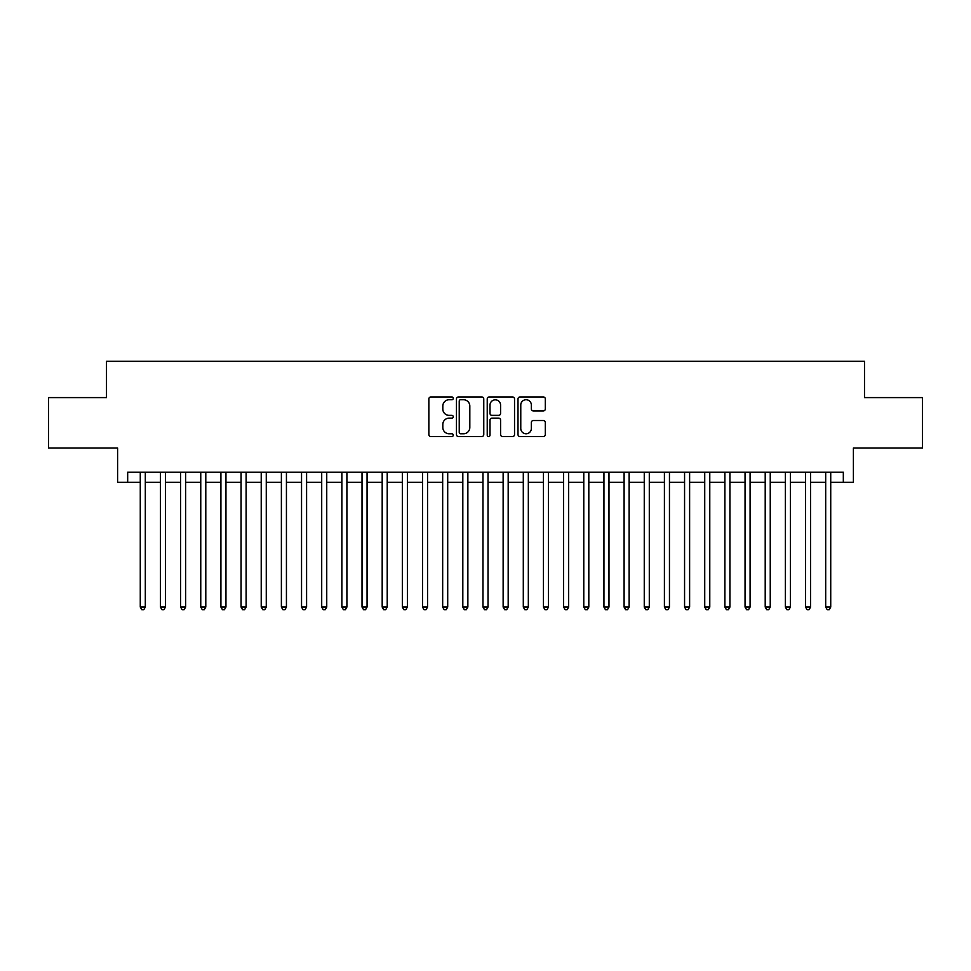 <?xml version="1.0" encoding="UTF-8"?>
<svg xmlns="http://www.w3.org/2000/svg" width="971" height="971" viewBox="0 0 971 971"><rect width="100%" height="100%" fill="white"/><g stroke="black" fill="none" stroke-linecap="round" stroke-linejoin="round"><path stroke-width="1.46" d="M453.251 398.353A1.384 1.384 0 0 0 451.867 396.969L430.833 396.969A1.978 1.978 0 0 0 428.854 398.947L428.854 434.571A1.978 1.978 0 0 0 430.833 436.549L451.867 436.549A1.384 1.384 0 0 0 453.251 435.154A1.384 1.384 0 0 0 451.867 433.77L449.136 433.77A6.336 6.336 0 0 1 442.812 427.446L442.812 424.473A6.336 6.336 0 0 1 449.136 418.137L451.867 418.137A1.384 1.384 0 0 0 453.251 416.753A1.384 1.384 0 0 0 451.867 415.37L449.136 415.37A6.336 6.336 0 0 1 442.812 409.046L442.812 406.072A6.336 6.336 0 0 1 449.136 399.736L451.867 399.736A1.384 1.384 0 0 0 453.251 398.353M543.335 410.915A1.978 1.978 0 0 0 545.314 408.937L545.314 398.947A1.978 1.978 0 0 0 543.335 396.969L519.983 396.969A1.978 1.978 0 0 0 518.004 398.947L518.004 434.571A1.978 1.978 0 0 0 519.983 436.549L543.335 436.549A1.978 1.978 0 0 0 545.314 434.571L545.314 422.494A1.978 1.978 0 0 0 543.335 420.516L533.334 420.516A1.978 1.978 0 0 0 531.355 422.494L531.355 428.478A5.292 5.292 0 0 1 526.064 433.77A5.292 5.292 0 0 1 520.772 428.478L520.772 405.028A5.292 5.292 0 0 1 526.064 399.736A5.292 5.292 0 0 1 531.355 405.028L531.355 408.937A1.978 1.978 0 0 0 533.334 410.915L543.335 410.915M127.674 482.271L127.674 472.197L843.326 472.197L843.326 482.271L853.4 482.271L853.4 448.007L922.45 448.007L922.45 397.6L864.493 397.6L864.493 361.321L106.507 361.321L106.507 397.6L48.55 397.6L48.55 448.007L117.6 448.007L117.6 482.271L140.273 482.271M483.764 398.947A1.978 1.978 0 0 0 481.786 396.969L458.446 396.969A1.978 1.978 0 0 0 456.467 398.947L456.467 434.571A1.978 1.978 0 0 0 458.446 436.549L481.786 436.549A1.978 1.978 0 0 0 483.764 434.571L483.764 398.947M489.214 396.969L512.554 396.969A1.978 1.978 0 0 1 514.533 398.947L514.533 434.571A1.978 1.978 0 0 1 512.554 436.549L502.565 436.549A1.978 1.978 0 0 1 500.587 434.571L500.587 420.115A1.978 1.978 0 0 0 498.609 418.137L491.981 418.137A1.978 1.978 0 0 0 490.003 420.115L490.003 435.154A1.384 1.384 0 0 1 488.619 436.549A1.384 1.384 0 0 1 487.236 435.154L487.236 398.947A1.978 1.978 0 0 1 489.214 396.969M145.31 482.271L160.433 482.271M165.471 482.271L180.594 482.271M185.631 482.271L200.754 482.271M205.791 482.271L220.915 482.271M225.952 482.271L241.075 482.271M246.112 482.271L261.223 482.271M266.272 482.271L281.384 482.271M286.433 482.271L301.544 482.271M306.593 482.271L321.704 482.271M326.742 482.271L341.865 482.271M346.902 482.271L362.025 482.271M367.062 482.271L382.186 482.271M387.223 482.271L402.346 482.271M407.383 482.271L422.506 482.271M427.543 482.271L442.667 482.271M447.704 482.271L462.815 482.271M467.864 482.271L482.975 482.271M488.025 482.271L503.136 482.271M508.185 482.271L523.296 482.271M528.333 482.271L543.457 482.271M548.494 482.271L563.617 482.271M568.654 482.271L583.777 482.271M588.814 482.271L603.938 482.271M608.975 482.271L624.098 482.271M629.135 482.271L644.259 482.271M649.296 482.271L664.407 482.271M669.456 482.271L684.567 482.271M689.616 482.271L704.728 482.271M709.777 482.271L724.888 482.271M729.925 482.271L745.048 482.271M750.085 482.271L765.209 482.271M770.246 482.271L785.369 482.271M790.406 482.271L805.529 482.271M810.567 482.271L825.69 482.271M830.727 482.271L843.326 482.271M460.618 399.736A1.384 1.384 0 0 0 459.234 401.12L459.234 432.386A1.384 1.384 0 0 0 460.618 433.77L463.483 433.77A6.336 6.336 0 0 0 469.818 427.446L469.818 406.072A6.336 6.336 0 0 0 463.483 399.736L460.618 399.736M500.587 405.138A5.292 5.292 0 0 0 495.295 399.834A5.292 5.292 0 0 0 490.003 405.138L490.003 413.391A1.978 1.978 0 0 0 491.981 415.37L498.609 415.37A1.978 1.978 0 0 0 500.587 413.391L500.587 405.138M145.31 472.197L145.31 607.057L140.273 607.057L140.273 472.197M145.31 607.057L143.805 609.679L141.79 609.679L140.273 607.057M165.471 472.197L165.471 607.057L160.433 607.057L160.433 472.197M165.471 607.057L163.965 609.679L161.951 609.679L160.433 607.057M185.631 472.197L185.631 607.057L180.594 607.057L180.594 472.197M185.631 607.057L184.126 609.679L182.099 609.679L180.594 607.057M205.791 472.197L205.791 607.057L200.754 607.057L200.754 472.197M205.791 607.057L204.274 609.679L202.259 609.679L200.754 607.057M225.952 472.197L225.952 607.057L220.915 607.057L220.915 472.197M225.952 607.057L224.435 609.679L222.42 609.679L220.915 607.057M246.112 472.197L246.112 607.057L241.075 607.057L241.075 472.197M246.112 607.057L244.595 609.679L242.58 609.679L241.075 607.057M266.272 472.197L266.272 607.057L261.223 607.057L261.223 472.197M266.272 607.057L264.755 609.679L262.74 609.679L261.223 607.057M286.433 472.197L286.433 607.057L281.384 607.057L281.384 472.197M286.433 607.057L284.916 609.679L282.901 609.679L281.384 607.057M306.593 472.197L306.593 607.057L301.544 607.057L301.544 472.197M306.593 607.057L305.076 609.679L303.061 609.679L301.544 607.057M326.742 472.197L326.742 607.057L321.704 607.057L321.704 472.197M326.742 607.057L325.236 609.679L323.222 609.679L321.704 607.057M346.902 472.197L346.902 607.057L341.865 607.057L341.865 472.197M346.902 607.057L345.397 609.679L343.382 609.679L341.865 607.057M367.062 472.197L367.062 607.057L362.025 607.057L362.025 472.197M367.062 607.057L365.557 609.679L363.542 609.679L362.025 607.057M387.223 472.197L387.223 607.057L382.186 607.057L382.186 472.197M387.223 607.057L385.718 609.679L383.691 609.679L382.186 607.057M407.383 472.197L407.383 607.057L402.346 607.057L402.346 472.197M407.383 607.057L405.866 609.679L403.851 609.679L402.346 607.057M427.543 472.197L427.543 607.057L422.506 607.057L422.506 472.197M427.543 607.057L426.026 609.679L424.011 609.679L422.506 607.057M447.704 472.197L447.704 607.057L442.667 607.057L442.667 472.197M447.704 607.057L446.187 609.679L444.172 609.679L442.667 607.057M467.864 472.197L467.864 607.057L462.815 607.057L462.815 472.197M467.864 607.057L466.347 609.679L464.332 609.679L462.815 607.057M488.025 472.197L488.025 607.057L482.975 607.057L482.975 472.197M488.025 607.057L486.507 609.679L484.493 609.679L482.975 607.057M508.185 472.197L508.185 607.057L503.136 607.057L503.136 472.197M508.185 607.057L506.668 609.679L504.653 609.679L503.136 607.057M528.333 472.197L528.333 607.057L523.296 607.057L523.296 472.197M528.333 607.057L526.828 609.679L524.813 609.679L523.296 607.057M548.494 472.197L548.494 607.057L543.457 607.057L543.457 472.197M548.494 607.057L546.989 609.679L544.974 609.679L543.457 607.057M568.654 472.197L568.654 607.057L563.617 607.057L563.617 472.197M568.654 607.057L567.149 609.679L565.134 609.679L563.617 607.057M588.814 472.197L588.814 607.057L583.777 607.057L583.777 472.197M588.814 607.057L587.309 609.679L585.282 609.679L583.777 607.057M608.975 472.197L608.975 607.057L603.938 607.057L603.938 472.197M608.975 607.057L607.458 609.679L605.443 609.679L603.938 607.057M629.135 472.197L629.135 607.057L624.098 607.057L624.098 472.197M629.135 607.057L627.618 609.679L625.603 609.679L624.098 607.057M649.296 472.197L649.296 607.057L644.259 607.057L644.259 472.197M649.296 607.057L647.778 609.679L645.764 609.679L644.259 607.057M669.456 472.197L669.456 607.057L664.407 607.057L664.407 472.197M669.456 607.057L667.939 609.679L665.924 609.679L664.407 607.057M689.616 472.197L689.616 607.057L684.567 607.057L684.567 472.197M689.616 607.057L688.099 609.679L686.084 609.679L684.567 607.057M709.777 472.197L709.777 607.057L704.728 607.057L704.728 472.197M709.777 607.057L708.26 609.679L706.245 609.679L704.728 607.057M729.925 472.197L729.925 607.057L724.888 607.057L724.888 472.197M729.925 607.057L728.42 609.679L726.405 609.679L724.888 607.057M750.085 472.197L750.085 607.057L745.048 607.057L745.048 472.197M750.085 607.057L748.58 609.679L746.565 609.679L745.048 607.057M770.246 472.197L770.246 607.057L765.209 607.057L765.209 472.197M770.246 607.057L768.741 609.679L766.726 609.679L765.209 607.057M790.406 472.197L790.406 607.057L785.369 607.057L785.369 472.197M790.406 607.057L788.901 609.679L786.874 609.679L785.369 607.057M810.567 472.197L810.567 607.057L805.529 607.057L805.529 472.197M810.567 607.057L809.049 609.679L807.035 609.679L805.529 607.057M830.727 472.197L830.727 607.057L825.69 607.057L825.69 472.197M830.727 607.057L829.21 609.679L827.195 609.679L825.69 607.057"/></g></svg>
